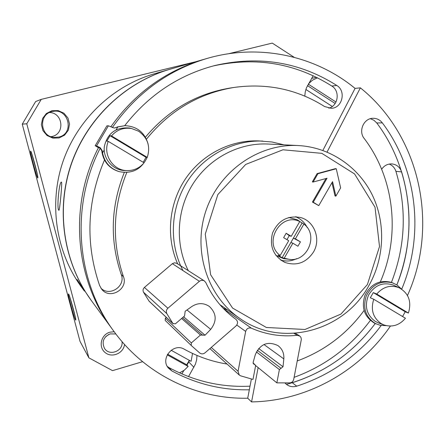 <?xml version="1.0" encoding="UTF-8"?>
<svg xmlns="http://www.w3.org/2000/svg" width="445" height="445" viewBox="0 0 445 445"><rect width="100%" height="100%" fill="white"/><g stroke="black" fill="none" stroke-linecap="round" stroke-linejoin="round"><path stroke-width="0.67" d="M305.865 89.467L332.287 106.461M308.541 83.743L312.624 80.094L317.513 77.825M336.008 102.027L308.302 84.155M311.65 78.376L316.523 77.335M167.22 354.849L188.146 366.43L184.252 370.229L179.519 372.871M192.529 353.441L191.094 361.323L171.136 350.243M189.347 360.35L186.7 364.755L167.587 354.176M188.146 366.43L186.7 364.755M100.236 148.085C70.126 206.558 76.262 281.045 113.981 331.469L111.94 328.683C74.688 278.876 68.658 205.351 98.428 147.673C68.658 205.351 74.688 278.876 111.94 328.683L91.297 300.497C63.696 262.728 55.658 210.546 71.15 164.695C86.803 118.904 124.967 82.42 169.862 69.287L203.404 59.508C165.468 70.95 134.607 93.394 110.816 126.836C134.607 93.394 165.468 70.95 203.404 59.508L206.719 58.545C167.943 70.249 136.47 93.278 112.312 127.62M196.99 355.427L196.645 359.81L195.45 364.082L188.535 376.615M304.797 96.103L305.242 91.909L306.427 87.876L313.18 75.733M91.214 300.381L77.018 279.477C77.297 280.55 79.761 284.411 84.405 291.075L81.563 287.203C56.026 252.254 48.6 204.133 62.867 161.88C77.291 119.683 112.502 86.052 154.048 73.892L169.723 69.325M91.13 300.264C63.563 262.544 55.536 210.429 71.005 164.644C86.63 118.915 124.745 82.481 169.584 69.364M58.84 210.257L58.935 210.296C59.641 210.88 62.539 181.36 61.432 182.133C59.09 181.427 56.604 209.495 58.84 210.257M142.584 361.679L112.524 370.646L88.878 357.836L80.017 341.387L22.25 124.149L35.656 101.543L41.235 99.374L195.861 61.71M30.638 151.116C29.398 150.249 37.386 179.886 37.847 177.872C38.587 177.305 31.534 151.044 30.655 151.128L30.638 151.116M75.516 319.972C74.07 317.786 67.406 293.088 68.502 293.961C69.236 293.478 76.373 319.187 75.761 320.111L75.516 319.972M88.878 357.836L26.767 123.777L22.25 124.149M26.767 123.777L41.235 99.374M228.535 53.75L272.262 43.098L294.184 57.305M59.063 137.961L64.608 135.13L68.346 130.179L69.548 124.077L67.974 118.025L63.93 113.214L58.2 110.599L51.926 110.705L46.347 113.52L42.575 118.492L41.374 124.633L42.976 130.708L47.059 135.514L52.799 138.1L59.063 137.961M124.522 344.436C123.571 353.397 111.778 358.32 105.064 352.501C98.106 346.961 101.06 334.568 109.915 332.187L114.181 331.742M75.249 316.779L69.82 297.104M31.94 154.248L37.391 174.562M122.013 341.588C123.565 351.116 109.153 356.595 104.414 348.229C101.621 341.732 103.54 336.954 110.182 333.9L115.861 333.984M108.992 334.329L105.776 336.565M51.064 136.682L52.059 136.476C65.204 133.828 63.04 112.757 49.556 112.518M58.751 137.066C74.843 133.706 68.708 107.657 52.666 111.484C38.237 113.653 39.705 136.704 54.273 137.399L58.751 137.066M189.581 360.483L186.989 365.089M183.852 370.518L181.888 373.922M307.467 85.629L335.163 103.479M284.005 144.831L272.023 142L258.717 140.92C230.349 139.775 201.568 154.621 185.092 179.407C168.694 204.238 165.857 237.263 177.677 263.907M191.712 345.904L191.216 345.426L191.35 342.911L200.456 335.046L205.034 335.219L210.708 329.361C217.082 320.995 216.598 313.33 209.267 306.371C203.571 302.683 197.747 302.733 191.806 306.522L185.153 311.272L184.569 315.939L175.402 323.815L172.921 323.532L166.853 313.653C165.918 311.65 166.263 309.842 167.887 308.246L199.688 281.051L201.44 280.311L203.309 280.417L204.327 280.878L205.835 282.62C212.816 297.655 222.834 309.881 235.889 319.304C238.031 321.385 238.075 323.598 236.017 325.94L205.045 352.807C203.248 354.159 201.468 354.22 199.705 352.985L191.712 345.904L165.217 320.467L165.329 318.242L166.324 317.391M167.359 366.502L169.005 367.609C194.493 381.348 221.493 387.534 250.012 386.165M294.095 377.349C325.028 366.001 350.443 347.033 370.329 320.445M391.444 282.38C405.517 245.751 407.014 208.733 395.922 171.342C394.737 167.81 392.496 165.384 389.191 164.071M328.799 108.168C338.261 105.916 340.314 91.014 331.837 86.046C295.703 63.229 256.103 56.543 213.033 65.999M100.926 288.182C109.654 297.065 126.007 286.074 121.263 274.582C109.687 240.561 110.699 206.524 124.3 172.476M124.717 125.674C148.574 95.119 178.584 75.077 214.74 65.554C258.968 55.364 299.652 62 336.787 85.468C346.433 91.08 342.272 108.241 331.264 108.302L324.611 106.539C297.149 89.256 266.95 82.892 234.014 87.442L230.354 88.01C196.59 93.611 168.277 110.01 145.409 137.194M227.061 364.055C212.026 361.624 197.775 356.69 184.313 349.236C173.366 342.377 159.733 358.82 168.588 368.265L171.798 370.885C196.167 384.046 222.011 390.354 249.317 389.803M401.707 289.172C424.552 234.999 417.421 169.445 382.338 122.876L376.759 122.959C410.946 168.271 418.361 231.839 396.862 284.867C411.291 247.62 412.877 209.968 401.624 171.904C399.944 167.203 396.745 164.544 392.028 163.921C387.723 163.732 384.269 165.507 381.66 169.239M234.014 87.442C198.965 93.289 169.773 110.532 146.444 139.168M126.792 172.471C112.757 207.175 111.639 241.891 123.437 276.618L121.263 274.582M104.486 159.989C86.864 201.746 85.245 243.615 99.624 285.579L101.799 289.35C109.993 299.98 128.538 289.005 123.437 276.618M407.481 295.491C439.237 225.226 420.269 135.903 360.383 87.849L355.066 88.399C315.171 55.469 258.601 43.221 206.719 58.545M113.981 331.469C145.359 374.623 196.69 399.337 247.709 398.219L251.564 401.902C306.444 401.106 359.232 371.553 390.421 326.074M286.48 384.424C322.72 374.128 352.307 353.831 375.246 323.537C353.686 352.078 326.035 371.809 292.293 382.733L286.519 383.017M204.327 280.878L176.771 263.329L174.535 262.778L172.371 263.674L144.414 287.431C142.979 288.838 142.673 290.435 143.507 292.215L149.119 301.232L173.155 323.804M355.066 88.399L322.864 150.421M360.383 87.849L327.069 152.04M251.381 379.029L247.709 398.219M258.133 367.587L251.564 401.902M297.138 335.324C281.301 336.971 266.071 334.596 251.453 328.21C248.588 327.425 246.658 328.499 245.662 331.442L238.064 371.275L239.282 375.046L240.589 375.819L252.994 379.424L255.547 366.068L255.063 364.666L253.644 364.049L253.138 362.336L255.335 354.62C260.281 343.868 267.807 340.853 277.919 345.581C282.241 348.824 284.21 353.263 283.821 358.893L283.02 366.758L279.393 369.578L276.846 382.861L289.712 382.911C291.814 382.667 293.149 381.482 293.711 379.363L301.36 339.346L300.903 337.338L299.819 336.053L297.138 335.324L294.039 333.394M276.846 382.861L255.547 365.478M297.26 360.94C324.411 350.882 346.672 334.084 364.038 310.543M380.369 281.802C400.639 235.221 394.587 178.395 364.16 138.428C358.097 131.064 363.86 118.103 373.099 118.298C376.865 118.298 379.947 119.827 382.338 122.876M285.006 383.039L286.374 384.335C289.45 386.649 292.899 387.261 296.715 386.177C331.152 374.985 359.304 354.765 381.181 325.512M376.759 122.959L373.911 120.256L370.368 118.715M262.789 141.087C233.174 139.88 203.154 155.961 186.722 182.406C170.352 208.877 168.944 243.649 182.951 270.577M223.184 308.279L227.84 310.132M298.322 145.554C258.979 143.407 219.418 170.813 206.018 210.524C192.451 250.179 207.125 296.014 239.627 318.281C281.307 348.346 344.157 331.403 368.838 285.684C384.58 257.961 385.926 222.778 372.103 194.621C358.18 166.536 329.667 147.212 298.322 145.554L268.046 144.03C238.959 142.578 209.322 158.125 192.924 183.974C176.587 209.856 174.846 244.044 188.324 270.688M367.392 284.555L379.507 246.547L375.013 207.192L354.57 173.939L321.818 153.341L282.948 149.787L245.707 164.428L217.839 194.576L205.267 234.103L210.613 274.732L232.568 308.062L266.36 327.481L305.009 329.478L340.937 314.092L367.392 284.555M313.447 252.098C321.323 239.265 314.315 220.726 300.203 217.444C287.32 215.358 278.086 220.581 272.496 233.113C269.297 246.452 273.436 256.22 284.922 262.416C296.704 266.221 306.21 262.778 313.447 252.098M335.88 196.145L332.56 181.666L318.776 205.623L313.247 202.219L327.058 178.234L313.124 182.038L312.318 181.91L317.101 173.617L335.408 168.649L336.264 168.744L340.636 187.873L335.88 196.145L335.029 195.989L331.976 182.684M318.776 205.623L312.44 202.052L325.985 178.528M300.725 219.613L296.292 216.782M281.418 260.559L286.658 261.015M313.247 202.219L312.44 202.052M313.124 182.038L317.919 173.722L317.101 173.617M317.919 173.722L336.264 168.744M280.756 260.114C286.168 261.671 291.453 261.193 296.615 258.684M307.2 227.529C304.636 222.394 300.737 218.795 295.497 216.737M280.189 255.508L277.969 255.246L282.108 257.711L288.416 259.179C306.911 263.234 319.226 235.233 303.891 224.052L295.391 238.815L300.442 241.858L297.928 246.235L292.866 243.198L290.869 242.497L302.116 222.956L298.005 220.459L299.752 221.538L291.241 236.317L286.163 233.258L283.632 237.652L288.716 240.706L280.189 255.508C262.717 242.976 280.606 212.004 299.752 221.538M284.349 257.989L292.866 243.198M282.108 257.711L290.869 242.497M288.838 217.494L297.015 219.702L299.001 220.92M286.085 258.929L283.771 258.684L275.939 255.452M303.891 224.052L302.116 222.956M295.391 238.815L293.372 238.142L300.442 241.858M286.953 239.644L289.25 235.661L291.241 236.317M286.163 233.258L289.25 235.661M401.446 289L396.968 284.939L391.5 282.403C379.835 279.527 370.985 283.815 364.956 295.269C361.129 307.645 364.355 316.974 374.623 323.242L380.275 325.339L386.305 325.657M392.935 282.92C381.237 280.038 372.359 284.338 366.302 295.83C362.469 308.252 365.701 317.608 376.003 323.899M373.761 299.262L405.456 318.242C399.371 325.339 392.145 327.559 383.774 324.889L381.226 323.643C372.977 317.78 370.49 309.653 373.761 299.262L370.323 297.783L373.283 292.599L405.206 311.767L408.399 313.052L376.737 294.039C383.139 286.714 390.599 284.616 399.12 287.748C408.721 293.244 411.82 301.682 408.399 313.052M378.5 322.931L375.369 321.468C366.519 314.904 364.249 306.11 368.549 295.085C374.762 285.056 383.073 281.741 393.486 285.134L394.014 285.378M376.737 294.039L373.283 292.599M402.58 316.517L405.206 311.767M148.063 143.907C144.614 132.376 136.91 126.297 124.945 125.668L117.803 126.953L114.254 128.054L108.396 125.802L96.571 145.888L100.214 147.707L102.289 150.816L101.788 150.738L102.061 152.807C104.063 162.308 109.631 168.544 118.759 171.509L119.299 171.659C132.243 174.073 141.527 169.311 147.162 157.374M124.945 125.668L117.263 126.964L115.867 127.726M101.788 150.738L99.897 147.918L98.484 147.718L95.191 145.71L106.895 125.835L108.396 125.802M102.289 150.816L102.55 152.896C104.558 162.425 110.143 168.683 119.299 171.659M96.571 145.888L95.191 145.71M147.251 157.38L111.495 135.914C116.868 129.779 123.56 127.315 131.57 128.516L138.551 131.186C147.779 137.805 150.677 146.533 147.251 157.38L146.032 157.308L110.021 135.692L106.828 141.115L108.28 141.382L144.069 162.803C139.43 168.255 133.539 170.841 126.397 170.563C112.663 170.107 102.678 154.154 108.28 141.382M126.018 170.552L124.083 170.513C112.312 169.834 102.795 158.309 104.341 146.433C107.54 133.189 115.861 127.036 129.306 127.988L131.197 128.433M143.201 162.28L146.032 157.308M111.495 135.914L110.021 135.692M188.797 361.957L193.909 367.297M210.708 329.361L186.989 309.959M171.798 370.885L169.005 367.609M401.624 171.904L395.922 171.342M336.787 85.468L331.837 86.046M199.382 281.29L172.371 263.674M167.887 308.246L144.414 287.431M166.853 313.653L143.507 292.215M172.921 323.532L148.914 300.987M205.034 335.219L183.618 316.757M200.456 335.046L181.599 318.492M191.35 342.911L165.329 318.242M191.216 345.426L165.217 320.467M238.064 371.275L211.258 347.423M245.662 331.442L236.812 325.039M296.715 386.177L292.293 382.733M254.39 364.372L253.172 363.381M283.821 358.893L263.935 344.513M283.02 366.758L258.656 348.491M281.101 368.315L257.321 350.265M279.393 369.578L256.376 351.923M251.453 328.21L223.807 308.93M117.803 126.953L116.151 129.773M104.208 150.071L102.55 152.896M100.214 147.707L98.028 147.395M202.408 335.013L182.522 317.702M239.282 375.046L209.89 348.607M255.063 364.666L253.094 363.064M299.541 335.864L295.408 333.299M219.858 304.614L239.627 318.281M299.218 221.048L297.015 219.702M288.416 259.179L283.771 258.684M399.12 287.748L393.486 285.134M383.774 324.889L377.955 322.725M131.57 128.516L129.306 127.988M126.397 170.563L124.083 170.513"/></g></svg>
